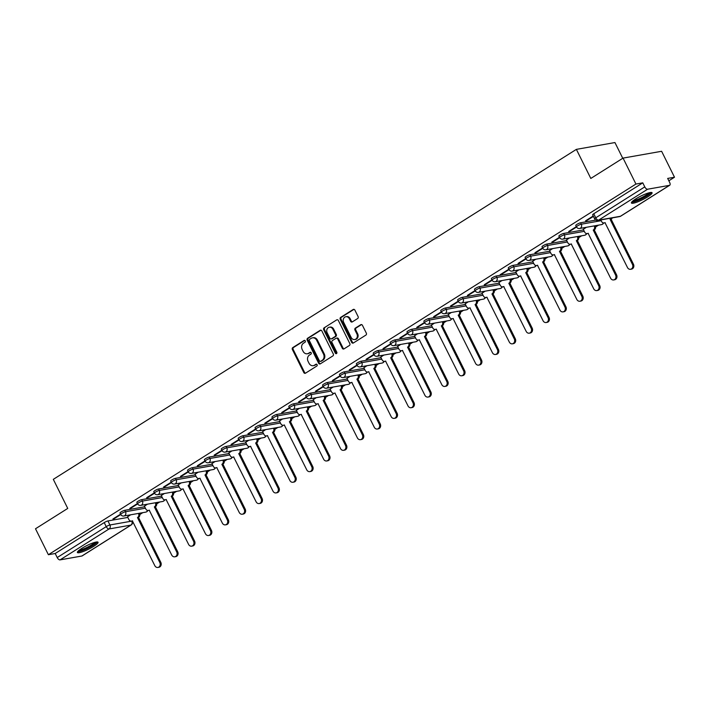 <?xml version="1.0" encoding="UTF-8"?>
<svg xmlns="http://www.w3.org/2000/svg" width="710" height="710" viewBox="0 0 710 710"><rect width="100%" height="100%" fill="white"/><g stroke="black" fill="none" stroke-linecap="round" stroke-linejoin="round"><path stroke-width="1.06" d="M305.282 340.889A1.012 0.861 -100 0 0 304.093 340.463L292.804 347.58A1.447 1.234 -100 0 0 292.378 349.533L303.818 372.572A1.447 1.234 -100 0 0 305.513 373.176L316.802 366.058A1.012 0.861 -100 0 0 315.906 364.265L314.45 365.188A4.642 3.941 -100 0 1 313.225 365.668A4.642 3.941 -100 0 1 309.019 363.236L308.06 361.319A4.642 3.941 -100 0 1 309.427 355.08L310.891 354.157A1.012 0.861 -100 0 0 310.004 352.364L308.539 353.287A4.642 3.941 -100 0 1 307.315 353.766A4.642 3.941 -100 0 1 303.108 351.335L302.158 349.418A4.642 3.941 -100 0 1 303.525 343.178L304.98 342.255A1.012 0.861 -100 0 0 305.282 340.889M81.721 548.431A11.529 1.997 153.6 0 0 77.408 552.495A11.529 1.997 153.6 0 0 83.389 551.466A11.529 1.997 153.6 0 0 93.747 546.309A11.529 1.997 153.6 0 0 98.06 542.245A11.529 1.997 153.6 0 0 92.078 543.274A11.529 1.997 153.6 0 0 81.721 548.431M635.734 198.933A11.529 1.997 153.6 0 0 631.421 202.998A11.529 1.997 153.6 0 0 637.403 201.968A11.529 1.997 153.6 0 0 647.76 196.803A11.529 1.997 153.6 0 0 652.073 192.738A11.529 1.997 153.6 0 0 646.091 193.768A11.529 1.997 153.6 0 0 635.734 198.933M357.671 318.515A1.447 1.234 -100 0 0 358.097 316.562L354.885 310.101A1.447 1.234 -100 0 0 353.189 309.489L340.658 317.397A1.447 1.234 -100 0 0 340.232 319.349L351.663 342.38A1.447 1.234 -100 0 0 353.358 342.992L365.898 335.084A1.447 1.234 -100 0 0 366.325 333.141L362.446 325.331A1.447 1.234 -100 0 0 360.751 324.719L355.382 328.1A1.447 1.234 -100 0 0 354.956 330.052L356.881 333.922A3.878 3.293 -100 0 1 354.716 339.54A3.878 3.293 -100 0 1 351.202 337.507L343.667 322.34A3.878 3.293 -100 0 1 345.832 316.731A3.878 3.293 -100 0 1 349.355 318.763L350.607 321.284A1.447 1.234 -100 0 0 352.302 321.896L357.671 318.515M48.378 554.714L35.5 528.764L67.743 508.422L53.312 479.348L576.378 149.366L590.809 178.45L623.06 158.099L635.938 184.05L48.378 554.714L55.203 553.507L57.208 557.545L106.225 526.625A2.955 0.515 -26.4 0 1 109.935 524.983L131.758 521.122A2.955 0.515 -26.4 0 1 132.246 521.175L132.158 520.989M321.852 330.94A1.447 1.234 -100 0 0 320.157 330.327L307.625 338.235A1.447 1.234 -100 0 0 307.199 340.188L318.63 363.218A1.447 1.234 -100 0 0 320.334 363.831L332.866 355.923A1.447 1.234 -100 0 0 333.292 353.97L321.852 330.94M324.142 327.816L336.673 319.908A1.447 1.234 -100 0 1 338.368 320.521L349.808 343.56A1.447 1.234 -100 0 1 349.382 345.504L344.013 348.885A1.447 1.234 -100 0 1 342.318 348.282L337.685 338.936A1.447 1.234 -100 0 0 335.981 338.324L332.422 340.569A1.447 1.234 -100 0 0 331.996 342.522L336.824 352.249A1.012 0.861 -100 0 1 335.342 353.189L323.716 329.768A1.447 1.234 -100 0 1 324.142 327.816L336.673 319.908M623.06 158.099L661.622 151.283L674.5 177.225L668.847 180.793M139.852 514.51L142.79 512.655M156.732 503.86L159.67 502.005M173.613 493.219L176.55 491.364M190.493 482.569L193.431 480.714M207.373 471.919L210.311 470.064M224.254 461.269L227.191 459.414M241.134 450.619L244.071 448.764M258.014 439.969L260.952 438.114M274.894 429.319L277.832 427.464M291.774 418.669L294.712 416.814M308.655 408.028L311.592 406.173M325.535 397.378L328.473 395.523M342.406 386.728L345.353 384.873M359.287 376.078L362.233 374.223M376.167 365.428L379.113 363.573M393.047 354.778L395.994 352.923M409.927 344.128L412.874 342.273M426.808 333.478L429.754 331.623M443.688 322.837L446.634 320.982M460.568 312.187L463.515 310.332M477.448 301.537L480.395 299.682M494.329 290.887L497.275 289.032M511.209 280.237L514.155 278.382M528.089 269.587L531.036 267.732M544.969 258.937L547.916 257.082M561.85 248.287L564.787 246.432M578.73 237.646L581.667 235.791M595.61 226.996L598.548 225.141M622.759 158.294L614.94 142.55L576.378 149.366M635.938 184.05L642.763 182.843L644.769 186.881A2.955 1.482 57.8 0 0 647.609 189.215L669.432 185.354A2.955 1.482 57.8 0 0 669.716 185.248A2.955 1.482 57.8 0 0 669.681 182.479L667.675 178.432L674.5 177.225M55.203 553.507L104.219 522.587A2.955 0.515 -26.4 0 1 107.929 520.945L127.818 517.421M82.378 555.699A2.955 1.482 -122.2 0 1 82.156 555.912A2.955 1.482 -122.2 0 1 81.872 556.019L60.048 559.879A2.955 1.482 -122.2 0 1 57.208 557.545M137.465 503.505L129.797 508.342M147.52 504.162L144.405 506.186M154.345 492.855L146.677 497.692M164.4 493.512L161.285 495.544M171.225 482.205L163.557 487.042M181.281 482.862L178.166 484.894M188.106 471.555L180.438 476.392M198.161 472.212L195.046 474.245M204.986 460.905L197.318 465.742M215.041 461.562L211.926 463.594M221.866 450.255L214.198 455.092M231.921 450.912L228.806 452.945M238.746 439.614L231.078 444.442M248.802 440.262L245.687 442.294M255.627 428.964L247.959 433.801M265.682 429.621L262.567 431.644M272.507 418.314L264.839 423.151M282.562 418.971L279.447 420.995M289.387 407.664L281.719 412.501M299.442 408.321L296.327 410.353M306.267 397.014L298.599 401.851M316.323 397.671L313.208 399.703M323.148 386.364L315.48 391.201M333.203 387.021L330.088 389.053M340.019 375.714L332.36 380.551M350.083 376.371L346.968 378.403M356.899 365.064L349.24 369.901M366.964 365.721L363.848 367.753M373.779 354.423L366.12 359.251M383.844 355.071L380.729 357.103M390.66 343.773L383.001 348.61M400.724 344.43L397.609 346.453M407.54 333.123L399.881 337.96M417.604 333.78L414.489 335.803M424.42 322.473L416.761 327.31M434.484 323.13L431.369 325.162M441.3 311.823L433.641 316.66M451.365 312.48L448.25 314.512M458.181 301.173L450.522 306.01M468.245 301.83L465.13 303.862M475.061 290.523L467.402 295.36M485.125 291.18L482.01 293.212M491.941 279.873L484.282 284.71M502.005 280.53L498.89 282.562M508.822 269.232L500.204 274.672L501.358 274.468L501.162 274.06M518.886 269.88L515.771 271.912M525.702 258.582L518.043 263.419M535.766 259.239L532.651 261.262M542.582 247.932L534.923 252.769M552.646 248.589L549.531 250.612M559.462 237.282L551.803 242.119M569.526 237.939L566.411 239.971M576.342 226.632L568.683 231.469M586.407 227.289L583.292 229.321M593.223 215.982L585.564 220.819M580.576 222.771L581.286 224.209A2.955 0.515 -26.4 0 0 578.206 225.478A2.955 0.515 -26.4 0 0 576.476 226.889L575.757 225.452A2.955 0.515 153.6 0 1 577.487 224.04A2.955 0.515 153.6 0 1 580.576 222.771L595.797 220.082M563.696 233.421L564.406 234.859A2.955 0.515 -26.4 0 0 561.326 236.128A2.955 0.515 -26.4 0 0 559.595 237.539L558.876 236.102A2.955 0.515 153.6 0 1 560.607 234.69A2.955 0.515 153.6 0 1 563.696 233.421L583.576 229.907M546.815 244.071L547.525 245.509A2.955 0.515 -26.4 0 0 544.446 246.778A2.955 0.515 -26.4 0 0 542.715 248.189L541.996 246.752A2.955 0.515 153.6 0 1 543.727 245.34A2.955 0.515 153.6 0 1 546.815 244.071L566.695 240.557M529.935 254.721L530.645 256.159A2.955 0.515 -26.4 0 0 527.566 257.428A2.955 0.515 -26.4 0 0 525.835 258.839L525.116 257.402A2.955 0.515 153.6 0 1 526.847 255.99A2.955 0.515 153.6 0 1 529.935 254.721L549.824 251.207M513.055 265.371L513.765 266.809A2.955 0.515 -26.4 0 0 510.685 268.078A2.955 0.515 -26.4 0 0 508.955 269.48L508.236 268.052A2.955 0.515 153.6 0 1 509.966 266.64A2.955 0.515 153.6 0 1 513.055 265.371L532.944 261.848M496.175 276.021L496.885 277.45A2.955 0.515 -26.4 0 0 493.805 278.719A2.955 0.515 -26.4 0 0 492.074 280.13L491.355 278.702A2.955 0.515 153.6 0 1 493.086 277.291A2.955 0.515 153.6 0 1 496.175 276.021L516.063 272.498M479.294 286.671L480.004 288.1A2.955 0.515 -26.4 0 0 476.925 289.369A2.955 0.515 -26.4 0 0 475.194 290.78L474.475 289.352A2.955 0.515 153.6 0 1 476.206 287.94A2.955 0.515 153.6 0 1 479.294 286.671L499.183 283.148M462.414 297.321L463.124 298.75A2.955 0.515 -26.4 0 0 460.044 300.019A2.955 0.515 -26.4 0 0 458.314 301.43L457.595 300.002A2.955 0.515 153.6 0 1 459.326 298.59A2.955 0.515 153.6 0 1 462.414 297.321L482.303 293.798M445.534 307.962L446.244 309.4A2.955 0.515 -26.4 0 0 443.164 310.669A2.955 0.515 -26.4 0 0 441.434 312.08L440.724 310.643A2.955 0.515 153.6 0 1 442.445 309.232A2.955 0.515 153.6 0 1 445.534 307.962L465.423 304.448M428.654 318.613L429.364 320.05A2.955 0.515 -26.4 0 0 426.284 321.319A2.955 0.515 -26.4 0 0 424.553 322.73L423.843 321.293A2.955 0.515 153.6 0 1 425.565 319.882A2.955 0.515 153.6 0 1 428.654 318.613L448.542 315.098M411.773 329.262L412.483 330.7A2.955 0.515 -26.4 0 0 409.404 331.969A2.955 0.515 -26.4 0 0 407.673 333.38L406.963 331.943A2.955 0.515 153.6 0 1 408.685 330.532A2.955 0.515 153.6 0 1 411.773 329.262L431.662 325.748M394.893 339.912L395.603 341.35A2.955 0.515 -26.4 0 0 392.523 342.619A2.955 0.515 -26.4 0 0 390.793 344.03L390.083 342.593A2.955 0.515 153.6 0 1 391.813 341.182A2.955 0.515 153.6 0 1 394.893 339.912L414.782 336.398M378.013 350.562L378.723 352A2.955 0.515 -26.4 0 0 375.643 353.269A2.955 0.515 -26.4 0 0 373.913 354.672L373.203 353.243A2.955 0.515 153.6 0 1 374.933 351.832A2.955 0.515 153.6 0 1 378.013 350.562L397.902 347.039M361.133 361.212L361.843 362.641A2.955 0.515 -26.4 0 0 358.763 363.911A2.955 0.515 -26.4 0 0 357.032 365.322L356.322 363.893A2.955 0.515 153.6 0 1 358.053 362.482A2.955 0.515 153.6 0 1 361.133 361.212L381.022 357.689M344.252 371.862L344.962 373.291A2.955 0.515 -26.4 0 0 341.883 374.56A2.955 0.515 -26.4 0 0 340.152 375.972L339.442 374.543A2.955 0.515 153.6 0 1 341.173 373.132A2.955 0.515 153.6 0 1 344.252 371.862L364.141 368.339M327.372 382.512L328.082 383.941A2.955 0.515 -26.4 0 0 325.002 385.211A2.955 0.515 -26.4 0 0 323.272 386.622L322.562 385.193A2.955 0.515 153.6 0 1 324.292 383.782A2.955 0.515 153.6 0 1 327.372 382.512L347.261 378.989M310.492 393.154L311.202 394.591A2.955 0.515 -26.4 0 0 308.122 395.861A2.955 0.515 -26.4 0 0 306.392 397.272L305.682 395.834A2.955 0.515 153.6 0 1 307.412 394.423A2.955 0.515 153.6 0 1 310.492 393.154L330.381 389.639M293.612 403.804L294.322 405.241A2.955 0.515 -26.4 0 0 291.242 406.51A2.955 0.515 -26.4 0 0 289.511 407.922L288.801 406.484A2.955 0.515 153.6 0 1 290.532 405.073A2.955 0.515 153.6 0 1 293.612 403.804L313.5 400.289M276.731 414.454L277.441 415.891A2.955 0.515 -26.4 0 0 274.362 417.161A2.955 0.515 -26.4 0 0 272.631 418.572L271.921 417.134A2.955 0.515 153.6 0 1 273.652 415.723A2.955 0.515 153.6 0 1 276.731 414.454L296.62 410.939M259.851 425.104L260.561 426.541A2.955 0.515 -26.4 0 0 257.481 427.81A2.955 0.515 -26.4 0 0 255.751 429.222L255.041 427.784A2.955 0.515 153.6 0 1 256.772 426.373A2.955 0.515 153.6 0 1 259.851 425.104L279.74 421.589M242.971 435.754L243.681 437.191A2.955 0.515 -26.4 0 0 240.601 438.461A2.955 0.515 -26.4 0 0 238.871 439.863L238.161 438.434A2.955 0.515 153.6 0 1 239.891 437.023A2.955 0.515 153.6 0 1 242.971 435.754L262.86 432.23M226.091 446.404L226.801 447.832A2.955 0.515 -26.4 0 0 223.721 449.102A2.955 0.515 -26.4 0 0 221.99 450.513L221.28 449.084A2.955 0.515 153.6 0 1 223.011 447.673A2.955 0.515 153.6 0 1 226.091 446.404L245.98 442.88M209.21 457.054L209.92 458.483A2.955 0.515 -26.4 0 0 206.841 459.752A2.955 0.515 -26.4 0 0 205.11 461.163L204.4 459.734A2.955 0.515 153.6 0 1 206.131 458.323A2.955 0.515 153.6 0 1 209.21 457.054L229.099 453.53M192.33 467.704L193.04 469.132A2.955 0.515 -26.4 0 0 189.96 470.402A2.955 0.515 -26.4 0 0 188.23 471.813L187.52 470.384A2.955 0.515 153.6 0 1 189.25 468.973A2.955 0.515 153.6 0 1 192.33 467.704L212.219 464.18M175.45 478.345L176.16 479.782A2.955 0.515 -26.4 0 0 173.08 481.052A2.955 0.515 -26.4 0 0 171.35 482.463L170.64 481.025A2.955 0.515 153.6 0 1 172.37 479.614A2.955 0.515 153.6 0 1 175.45 478.345L195.339 474.83M158.57 488.995L159.28 490.433A2.955 0.515 -26.4 0 0 156.2 491.702A2.955 0.515 -26.4 0 0 154.469 493.113L153.759 491.675A2.955 0.515 153.6 0 1 155.49 490.264A2.955 0.515 153.6 0 1 158.57 488.995L178.459 485.48M141.689 499.645L142.399 501.082A2.955 0.515 -26.4 0 0 139.32 502.352A2.955 0.515 -26.4 0 0 137.589 503.763L136.879 502.325A2.955 0.515 153.6 0 1 138.61 500.914A2.955 0.515 153.6 0 1 141.689 499.645L161.578 496.13M124.809 510.295L125.519 511.733A2.955 0.515 -26.4 0 0 122.439 513.002A2.955 0.515 -26.4 0 0 120.709 514.413L119.999 512.975A2.955 0.515 153.6 0 1 121.729 511.564A2.955 0.515 153.6 0 1 124.809 510.295L144.698 506.78M120.585 514.155L112.917 518.992M130.64 514.812L127.525 516.836M113.112 519.392L120.78 514.546M642.763 182.843L593.746 213.763A2.955 0.515 153.6 0 0 592.637 214.81L594.643 218.849A2.955 0.515 -26.4 0 1 595.752 217.81L644.769 186.881M129.992 508.742L137.66 503.905M146.872 498.092L154.54 493.255M163.753 487.442L171.421 482.605M180.633 476.792L188.301 471.955M197.513 466.142L205.181 461.305M214.393 455.492L222.061 450.655M231.274 444.842L238.942 440.005M248.154 434.2L255.822 429.355M265.034 423.55L272.702 418.714M281.914 412.9L289.582 408.064M298.795 402.25L306.463 397.414M315.675 391.601L323.343 386.764M332.555 380.95L340.223 376.114M349.435 370.3L357.103 365.464M366.316 359.65L373.984 354.814M383.196 349.009L390.864 344.164M400.076 338.359L407.744 333.522M416.956 327.709L424.624 322.873M433.837 317.059L441.505 312.222M450.717 306.409L458.385 301.572M467.597 295.759L475.265 290.923M484.477 285.109L492.145 280.272M501.358 274.468L509.026 269.623M518.238 263.818L525.906 258.973M535.118 253.168L542.786 248.331M551.998 242.518L559.666 237.681M568.879 231.868L576.547 227.031M585.759 221.218L593.427 216.381M307.315 353.766L308.087 353.624A4.642 3.941 -100 0 0 309.311 353.154L308.539 353.287M310.661 352.302L309.311 353.154M313.225 365.668L313.998 365.526A4.642 3.941 -100 0 0 315.222 365.055L314.45 365.188M316.571 364.203L315.222 365.055M304.759 340.392L293.576 347.447A1.447 1.234 -100 0 0 293.15 349.391L304.59 372.43A1.447 1.234 -100 0 0 305.504 373.185M320.157 330.327L320.929 330.194A1.447 1.234 -100 0 0 320.929 330.194L308.397 338.102A1.447 1.234 -100 0 0 307.971 340.046L319.402 363.085A1.447 1.234 -100 0 0 320.317 363.839M309.684 339.291A1.012 0.861 -100 0 0 309.382 340.658L319.42 360.875A1.012 0.861 -100 0 0 320.609 361.301L322.154 360.334A4.642 3.941 -100 0 0 323.511 354.095L316.651 340.267A4.642 3.941 -100 0 0 312.444 337.845A4.642 3.941 -100 0 0 311.22 338.315L309.684 339.291M320.822 361.266A1.012 0.861 -100 0 0 321.381 361.168L320.609 361.301M312.444 337.845L313.216 337.703A4.642 3.941 -100 0 1 317.423 340.134L324.284 353.953A4.642 3.941 -100 0 1 322.917 360.192L321.381 361.168M336.363 338.182L337.135 338.04A1.447 1.234 -100 0 1 338.448 338.803L343.09 348.14A1.447 1.234 -100 0 0 344.004 348.894M324.914 327.683A1.447 1.234 -100 0 0 324.488 329.626L336.114 353.048A1.012 0.861 -100 0 0 336.629 353.536M332.866 329.245A3.878 3.293 -100 0 0 329.351 327.212A3.878 3.293 -100 0 0 327.186 332.83L329.839 338.173A1.447 1.234 -100 0 0 331.534 338.776L335.093 336.531A1.447 1.234 -100 0 0 335.519 334.587L332.866 329.245L333.638 329.103A3.878 3.293 -100 0 0 330.123 327.079L329.351 327.212M331.153 338.927L331.925 338.794A1.447 1.234 -100 0 0 332.307 338.643L331.534 338.776M333.638 329.103L336.291 334.445A1.447 1.234 -100 0 1 335.865 336.398L332.307 338.643M345.832 316.731L346.604 316.598A3.878 3.293 -100 0 1 350.128 318.621L351.379 321.151A1.447 1.234 -100 0 0 352.293 321.905M354.716 339.54L355.488 339.407A3.878 3.293 -100 0 0 357.654 333.789L356.881 333.922M361.532 324.577A1.447 1.234 -100 0 0 361.523 324.585L356.154 327.967A1.447 1.234 -100 0 0 355.728 329.919L357.654 333.789M353.189 309.489L353.962 309.356A1.447 1.234 -100 0 0 353.962 309.356L341.43 317.264A1.447 1.234 -100 0 0 341.004 319.207L352.435 342.247A1.447 1.234 -100 0 0 353.349 343.001M139.48 513.241L139.506 513.303A2.955 2.503 80 0 1 138.636 517.27L137.633 517.448A2.955 2.503 -100 0 0 138.503 513.481L138.477 513.419M127.498 516.791L128.874 519.551A2.955 2.503 -100 0 0 131.554 521.096A2.955 2.503 -100 0 0 132.335 520.794L154.824 565.675A3.399 2.884 -100 0 0 157.904 567.45A3.399 2.884 -100 0 0 159.803 562.533L137.474 517.554M138.477 517.377L160.806 562.356A3.399 2.884 80 0 1 158.907 567.272L157.904 567.45M132.601 520.909A2.955 2.503 80 0 1 132.557 520.918L131.554 521.096M156.36 502.591L156.386 502.653A2.955 2.503 80 0 1 155.517 506.629L154.514 506.798A2.955 2.503 -100 0 0 155.383 502.831L155.357 502.769M144.379 506.141L145.754 508.901A2.955 2.503 -100 0 0 148.434 510.454A2.955 2.503 -100 0 0 149.215 510.144L171.705 555.025A3.399 2.884 -100 0 0 174.784 556.809A3.399 2.884 -100 0 0 176.684 551.883L154.354 506.904M155.357 506.727L177.686 551.714A3.399 2.884 80 0 1 175.787 556.631L174.784 556.809M149.482 510.268A2.955 2.503 80 0 1 149.437 510.277L148.434 510.454M173.24 491.95L173.267 492.003A2.955 2.503 80 0 1 172.397 495.979L171.394 496.157A2.955 2.503 -100 0 0 172.264 492.181L172.237 492.128M161.259 495.491L162.634 498.26A2.955 2.503 -100 0 0 165.315 499.804A2.955 2.503 -100 0 0 166.096 499.503L188.585 544.375A3.399 2.884 -100 0 0 191.665 546.159A3.399 2.884 -100 0 0 193.564 541.242L171.234 496.254M172.237 496.077L194.567 541.064A3.399 2.884 80 0 1 192.667 545.981L191.665 546.159M166.362 499.618A2.955 2.503 80 0 1 166.317 499.627L165.315 499.804M77.621 551.714A11.458 1.988 153.6 0 0 88.102 548.102A11.458 1.988 153.6 0 0 97.305 541.943M96.187 542.041A9.976 1.731 -26.4 0 1 87.987 547.88A9.976 1.731 -26.4 0 1 78.384 550.88M79.413 550.028A9.239 1.597 153.6 0 0 87.605 547.108A9.239 1.597 153.6 0 0 94.883 542.342M631.634 202.217A11.458 1.988 153.6 0 0 642.115 198.605A11.458 1.988 153.6 0 0 651.318 192.437M650.2 192.543A9.976 1.731 -26.4 0 1 642 198.374A9.976 1.731 -26.4 0 1 632.397 201.383M633.427 200.522A9.239 1.597 153.6 0 0 641.618 197.611A9.239 1.597 153.6 0 0 648.896 192.845M190.12 481.3L190.147 481.353A2.955 2.503 80 0 1 189.277 485.329L188.274 485.507A2.955 2.503 -100 0 0 189.144 481.531L189.117 481.478M178.139 484.841L179.515 487.61A2.955 2.503 -100 0 0 182.195 489.154A2.955 2.503 -100 0 0 182.976 488.853L205.465 533.734A3.399 2.884 -100 0 0 208.545 535.509A3.399 2.884 -100 0 0 210.444 530.592L188.114 485.604M189.117 485.427L211.447 530.414A3.399 2.884 80 0 1 209.548 535.331L208.545 535.509M183.242 488.968A2.955 2.503 80 0 1 183.198 488.977L182.195 489.154M207 470.65L207.027 470.703A2.955 2.503 80 0 1 206.157 474.679L205.154 474.857A2.955 2.503 -100 0 0 206.024 470.881L205.998 470.828M195.019 474.191L196.395 476.96A2.955 2.503 -100 0 0 199.075 478.504A2.955 2.503 -100 0 0 199.856 478.203L222.345 523.084A3.399 2.884 -100 0 0 225.425 524.859A3.399 2.884 -100 0 0 227.324 519.942L204.995 474.954M205.998 474.777L228.327 519.764A3.399 2.884 80 0 1 226.428 524.681L225.425 524.859M200.122 478.318A2.955 2.503 80 0 1 200.078 478.327L199.075 478.504M223.881 460L223.907 460.053A2.955 2.503 80 0 1 223.038 464.029L222.035 464.207A2.955 2.503 -100 0 0 222.904 460.231L222.878 460.178M211.899 463.541L213.275 466.31A2.955 2.503 -100 0 0 215.955 467.854A2.955 2.503 -100 0 0 216.736 467.553L239.226 512.434A3.399 2.884 -100 0 0 242.305 514.209A3.399 2.884 -100 0 0 244.204 509.292L221.875 464.313M222.878 464.136L245.207 509.114A3.399 2.884 80 0 1 243.308 514.031L242.305 514.209M217.003 467.668A2.955 2.503 80 0 1 216.958 467.677L215.955 467.854M240.761 449.35L240.788 449.403A2.955 2.503 80 0 1 239.918 453.379L238.915 453.557A2.955 2.503 -100 0 0 239.785 449.581L239.758 449.528M228.78 452.891L230.155 455.66A2.955 2.503 -100 0 0 232.836 457.204A2.955 2.503 -100 0 0 233.617 456.903L256.106 501.784A3.399 2.884 -100 0 0 259.185 503.559A3.399 2.884 -100 0 0 261.085 498.642L238.755 453.663M239.758 453.486L262.088 498.464A3.399 2.884 80 0 1 260.188 503.381L259.185 503.559M233.883 457.018A2.955 2.503 80 0 1 233.839 457.027L232.836 457.204M257.641 438.7L257.668 438.762A2.955 2.503 80 0 1 256.798 442.729L255.795 442.907A2.955 2.503 -100 0 0 256.665 438.94L256.638 438.878M245.66 442.25L247.036 445.01A2.955 2.503 -100 0 0 249.716 446.555A2.955 2.503 -100 0 0 250.497 446.253L272.986 491.134A3.399 2.884 -100 0 0 276.066 492.909A3.399 2.884 -100 0 0 277.965 487.992L255.636 443.013M256.638 442.836L278.968 487.814A3.399 2.884 80 0 1 277.069 492.731L276.066 492.909M250.763 446.368A2.955 2.503 80 0 1 250.719 446.377L249.716 446.555M274.522 428.05L274.548 428.112A2.955 2.503 80 0 1 273.678 432.079L272.675 432.257A2.955 2.503 -100 0 0 273.545 428.29L273.519 428.228M262.54 431.6L263.916 434.36A2.955 2.503 -100 0 0 266.596 435.904A2.955 2.503 -100 0 0 267.377 435.603L289.866 480.484A3.399 2.884 -100 0 0 292.946 482.259A3.399 2.884 -100 0 0 294.845 477.342L272.516 432.363M273.519 432.186L295.848 477.164A3.399 2.884 80 0 1 293.949 482.081L292.946 482.259M267.643 435.718A2.955 2.503 80 0 1 267.599 435.727L266.596 435.904M291.402 417.4L291.428 417.462A2.955 2.503 80 0 1 290.559 421.438L289.556 421.616A2.955 2.503 -100 0 0 290.425 417.64L290.399 417.578M279.42 420.95L280.796 423.71A2.955 2.503 -100 0 0 283.476 425.263A2.955 2.503 -100 0 0 284.257 424.953L306.747 469.834A3.399 2.884 -100 0 0 309.826 471.617A3.399 2.884 -100 0 0 311.726 466.692L289.396 421.713M290.399 421.536L312.728 466.523A3.399 2.884 80 0 1 310.829 471.44L309.826 471.617M284.524 425.077A2.955 2.503 80 0 1 284.479 425.086L283.476 425.263M308.282 406.759L308.309 406.812A2.955 2.503 80 0 1 307.439 410.788L306.436 410.966A2.955 2.503 -100 0 0 307.306 406.99L307.279 406.936M296.301 410.3L297.676 413.069A2.955 2.503 -100 0 0 300.357 414.613A2.955 2.503 -100 0 0 301.138 414.312L323.627 459.184A3.399 2.884 -100 0 0 326.707 460.967A3.399 2.884 -100 0 0 328.606 456.051L306.276 411.063M307.279 410.886L329.609 455.873A3.399 2.884 80 0 1 327.709 460.79L326.707 460.967M301.404 414.427A2.955 2.503 80 0 1 301.359 414.436L300.357 414.613M325.162 396.109L325.189 396.162A2.955 2.503 80 0 1 324.319 400.138L323.316 400.316A2.955 2.503 -100 0 0 324.186 396.34L324.159 396.286M313.181 399.65L314.557 402.419A2.955 2.503 -100 0 0 317.237 403.963A2.955 2.503 -100 0 0 318.018 403.662L340.507 448.542A3.399 2.884 -100 0 0 343.587 450.317A3.399 2.884 -100 0 0 345.486 445.401L323.156 400.413M324.159 400.236L346.489 445.223A3.399 2.884 80 0 1 344.59 450.14L343.587 450.317M318.284 403.777A2.955 2.503 80 0 1 318.24 403.786L317.237 403.963M342.042 385.459L342.069 385.512A2.955 2.503 80 0 1 341.199 389.488L340.196 389.666A2.955 2.503 -100 0 0 341.066 385.69L341.04 385.636M330.061 389L331.437 391.769A2.955 2.503 -100 0 0 334.117 393.313A2.955 2.503 -100 0 0 334.898 393.012L357.387 437.892A3.399 2.884 -100 0 0 360.467 439.667A3.399 2.884 -100 0 0 362.366 434.751L340.037 389.763M341.04 389.586L363.369 434.573A3.399 2.884 80 0 1 361.47 439.49L360.467 439.667M335.164 393.127A2.955 2.503 80 0 1 335.12 393.136L334.117 393.313M358.923 374.809L358.949 374.862A2.955 2.503 80 0 1 358.08 378.838L357.077 379.016A2.955 2.503 -100 0 0 357.946 375.04L357.92 374.986M346.942 378.35L348.317 381.119A2.955 2.503 -100 0 0 350.997 382.663A2.955 2.503 -100 0 0 351.769 382.362L374.268 427.242A3.399 2.884 -100 0 0 377.347 429.017A3.399 2.884 -100 0 0 379.246 424.101L356.917 379.122M357.92 378.945L380.249 423.923A3.399 2.884 80 0 1 378.35 428.84L377.347 429.017M352.045 382.477A2.955 2.503 80 0 1 352 382.486L350.997 382.663M375.803 364.159L375.83 364.212A2.955 2.503 80 0 1 374.96 368.188L373.957 368.366A2.955 2.503 -100 0 0 374.827 364.39L374.8 364.336M363.822 367.709L365.197 370.469A2.955 2.503 -100 0 0 367.878 372.013A2.955 2.503 -100 0 0 368.65 371.712L391.148 416.592A3.399 2.884 -100 0 0 394.227 418.367A3.399 2.884 -100 0 0 396.127 413.451L373.797 368.472M374.8 368.295L397.13 413.273A3.399 2.884 80 0 1 395.23 418.19L394.227 418.367M368.925 371.827A2.955 2.503 80 0 1 368.88 371.836L367.878 372.013M392.683 353.509L392.71 353.571A2.955 2.503 80 0 1 391.84 357.538L390.837 357.716A2.955 2.503 -100 0 0 391.707 353.749L391.68 353.686M380.702 357.059L382.078 359.819A2.955 2.503 -100 0 0 384.758 361.363A2.955 2.503 -100 0 0 385.53 361.062L408.028 405.942A3.399 2.884 -100 0 0 411.108 407.717A3.399 2.884 -100 0 0 413.007 402.801L390.677 357.822M391.68 357.645L414.01 402.623A3.399 2.884 80 0 1 412.111 407.54L411.108 407.717M385.805 361.177A2.955 2.503 80 0 1 385.761 361.186L384.758 361.363M409.563 342.859L409.59 342.921A2.955 2.503 80 0 1 408.72 346.888L407.717 347.066A2.955 2.503 -100 0 0 408.587 343.099L408.561 343.036M397.582 346.409L398.958 349.169A2.955 2.503 -100 0 0 401.638 350.713A2.955 2.503 -100 0 0 402.41 350.412L424.908 395.292A3.399 2.884 -100 0 0 427.988 397.067A3.399 2.884 -100 0 0 429.887 392.151L407.558 347.172M408.561 346.995L430.89 391.973A3.399 2.884 80 0 1 428.991 396.89L427.988 397.067M402.685 350.527A2.955 2.503 80 0 1 402.641 350.536L401.638 350.713M426.444 332.209L426.47 332.271A2.955 2.503 80 0 1 425.601 336.247L424.598 336.425A2.955 2.503 -100 0 0 425.467 332.449L425.441 332.386M414.462 335.759L415.838 338.519A2.955 2.503 -100 0 0 418.518 340.072A2.955 2.503 -100 0 0 419.29 339.762L441.789 384.642A3.399 2.884 -100 0 0 444.868 386.426A3.399 2.884 -100 0 0 446.767 381.51L424.438 336.522M425.441 336.345L447.77 381.332A3.399 2.884 80 0 1 445.871 386.249L444.868 386.426M419.566 339.886A2.955 2.503 80 0 1 419.521 339.895L418.518 340.072M443.324 321.568L443.351 321.621A2.955 2.503 80 0 1 442.481 325.597L441.478 325.775A2.955 2.503 -100 0 0 442.348 321.799L442.321 321.745M431.343 325.109L432.718 327.878A2.955 2.503 -100 0 0 435.399 329.422A2.955 2.503 -100 0 0 436.171 329.12L458.669 373.992A3.399 2.884 -100 0 0 461.748 375.776A3.399 2.884 -100 0 0 463.648 370.86L441.318 325.872M442.312 325.695L464.651 370.682A3.399 2.884 80 0 1 462.751 375.599L461.748 375.776M436.446 329.236A2.955 2.503 80 0 1 436.401 329.245L435.399 329.422M460.204 310.918L460.231 310.971A2.955 2.503 80 0 1 459.361 314.947L458.358 315.125A2.955 2.503 -100 0 0 459.228 311.149L459.201 311.095M448.223 314.459L449.599 317.228A2.955 2.503 -100 0 0 452.279 318.772A2.955 2.503 -100 0 0 453.051 318.47L475.549 363.351A3.399 2.884 -100 0 0 478.629 365.126A3.399 2.884 -100 0 0 480.528 360.21L458.198 315.222M459.192 315.045L481.522 360.032A3.399 2.884 80 0 1 479.632 364.949L478.629 365.126M453.326 318.586A2.955 2.503 80 0 1 453.282 318.595L452.279 318.772M477.084 300.268L477.111 300.321A2.955 2.503 80 0 1 476.241 304.297L475.238 304.475A2.955 2.503 -100 0 0 476.108 300.499L476.082 300.445M465.103 303.809L466.479 306.578A2.955 2.503 -100 0 0 469.159 308.122A2.955 2.503 -100 0 0 469.931 307.82L492.429 352.701A3.399 2.884 -100 0 0 495.509 354.476A3.399 2.884 -100 0 0 497.399 349.56L475.07 304.572M476.073 304.395L498.402 349.382A3.399 2.884 80 0 1 496.512 354.299L495.509 354.476M470.206 307.936A2.955 2.503 80 0 1 470.162 307.945L469.159 308.122M493.965 289.618L493.991 289.671A2.955 2.503 80 0 1 493.122 293.647L492.119 293.825A2.955 2.503 -100 0 0 492.988 289.849L492.962 289.795M481.983 293.159L483.359 295.928A2.955 2.503 -100 0 0 486.039 297.472A2.955 2.503 -100 0 0 486.811 297.17L509.31 342.051A3.399 2.884 -100 0 0 512.389 343.826A3.399 2.884 -100 0 0 514.28 338.91L491.95 293.931M492.953 293.754L515.283 338.732A3.399 2.884 80 0 1 513.392 343.649L512.389 343.826M487.087 297.286A2.955 2.503 80 0 1 487.033 297.295L486.039 297.472M510.845 278.968L510.872 279.021A2.955 2.503 80 0 1 510.002 282.997L508.999 283.175A2.955 2.503 -100 0 0 509.869 279.199L509.842 279.145M498.864 282.518L500.239 285.278A2.955 2.503 -100 0 0 502.92 286.822A2.955 2.503 -100 0 0 503.692 286.52L526.19 331.401A3.399 2.884 -100 0 0 529.269 333.176A3.399 2.884 -100 0 0 531.16 328.26L508.83 283.281M509.833 283.104L532.163 328.082A3.399 2.884 80 0 1 530.272 332.999L529.269 333.176M503.967 286.636A2.955 2.503 80 0 1 503.914 286.645L502.92 286.822M527.725 268.318L527.752 268.38A2.955 2.503 80 0 1 526.882 272.347L525.879 272.525A2.955 2.503 -100 0 0 526.749 268.558L526.722 268.495M515.744 271.868L517.12 274.628A2.955 2.503 -100 0 0 519.791 276.172A2.955 2.503 -100 0 0 520.572 275.87L543.07 320.751A3.399 2.884 -100 0 0 546.15 322.526A3.399 2.884 -100 0 0 548.04 317.61L525.711 272.631M526.713 272.454L549.043 317.432A3.399 2.884 80 0 1 547.153 322.349L546.15 322.526M520.847 275.986A2.955 2.503 80 0 1 520.794 275.995L519.791 276.172M544.597 257.668L544.632 257.73A2.955 2.503 80 0 1 543.762 261.697L542.759 261.875A2.955 2.503 -100 0 0 543.629 257.908L543.603 257.845M532.624 261.218L534 263.978A2.955 2.503 -100 0 0 536.671 265.522A2.955 2.503 -100 0 0 537.452 265.22L559.95 310.101A3.399 2.884 -100 0 0 563.03 311.876A3.399 2.884 -100 0 0 564.92 306.96L542.591 261.981M543.594 261.804L565.923 306.782A3.399 2.884 80 0 1 564.033 311.699L563.03 311.876M537.727 265.336A2.955 2.503 80 0 1 537.674 265.345L536.671 265.522M561.477 247.018L561.512 247.08A2.955 2.503 80 0 1 560.643 251.056L559.64 251.233A2.955 2.503 -100 0 0 560.509 247.258L560.474 247.195M549.504 250.568L550.88 253.328A2.955 2.503 -100 0 0 553.552 254.881A2.955 2.503 -100 0 0 554.332 254.57L576.831 299.451A3.399 2.884 -100 0 0 579.91 301.235A3.399 2.884 -100 0 0 581.801 296.318L559.471 251.331M560.474 251.154L582.803 296.141A3.399 2.884 80 0 1 580.913 301.058L579.91 301.235M554.608 254.695A2.955 2.503 80 0 1 554.554 254.704L553.552 254.881M578.357 236.377L578.393 236.43A2.955 2.503 80 0 1 577.523 240.406L576.52 240.583A2.955 2.503 -100 0 0 577.39 236.608L577.354 236.554M566.385 239.918L567.76 242.687A2.955 2.503 -100 0 0 570.432 244.231A2.955 2.503 -100 0 0 571.213 243.929L593.711 288.801A3.399 2.884 -100 0 0 596.791 290.585A3.399 2.884 -100 0 0 598.681 285.668L576.351 240.681M577.354 240.504L599.684 285.491A3.399 2.884 80 0 1 597.793 290.408L596.791 290.585M571.488 244.045A2.955 2.503 80 0 1 571.435 244.054L570.432 244.231M595.237 225.727L595.273 225.78A2.955 2.503 80 0 1 594.403 229.756L593.4 229.933A2.955 2.503 -100 0 0 594.27 225.957L594.234 225.904M583.265 229.268L584.641 232.037A2.955 2.503 -100 0 0 587.312 233.581A2.955 2.503 -100 0 0 588.093 233.279L610.591 278.16A3.399 2.884 -100 0 0 613.671 279.935A3.399 2.884 -100 0 0 615.561 275.018L593.232 230.031M594.234 229.854L616.564 274.841A3.399 2.884 80 0 1 614.674 279.758L613.671 279.935M588.368 233.395A2.955 2.503 80 0 1 588.315 233.404L587.312 233.581M612.277 217.881A2.955 2.503 80 0 1 611.283 219.106L610.28 219.284A2.955 2.503 -100 0 0 611.274 218.059M600.784 219.914L601.521 221.387A2.955 2.503 -100 0 0 604.192 222.931A2.955 2.503 -100 0 0 604.973 222.629L627.471 267.51A3.399 2.884 -100 0 0 630.551 269.285A3.399 2.884 -100 0 0 632.441 264.368L610.112 219.381M611.115 219.204L633.444 264.191A3.399 2.884 80 0 1 631.554 269.108L630.551 269.285M605.248 222.745A2.955 2.503 80 0 1 605.195 222.754L604.192 222.931M304.652 340.365L304.093 340.463M316.465 364.168L315.906 364.265M310.554 352.267L310.004 352.364M647.609 189.215L598.592 220.144L620.416 216.284L669.432 185.354M107.929 520.945L109.935 524.983A2.955 2.503 -100 0 1 109.065 528.959L60.048 559.879M131.732 521.069L131.758 521.122A2.955 2.503 -100 0 1 130.888 525.098L109.065 528.959A2.955 1.482 -122.2 0 1 106.225 526.625L104.219 522.587M81.872 556.019L130.888 525.098A2.955 1.482 57.8 0 0 131.173 524.992A2.955 2.955 0 0 0 132.246 521.175M576.476 226.889A2.955 2.955 0 0 0 579.635 228.487A2.955 2.503 80 0 0 580.416 228.185A2.955 2.503 80 0 0 581.286 224.209L601.175 220.695M559.595 237.539A2.955 2.955 0 0 0 562.755 239.137A2.955 2.503 80 0 0 563.536 238.835A2.955 2.503 80 0 0 564.406 234.859L584.294 231.336M542.715 248.189A2.955 2.955 0 0 0 545.875 249.787A2.955 2.503 80 0 0 546.656 249.476A2.955 2.503 80 0 0 547.525 245.509L567.414 241.986M525.835 258.839A2.955 2.955 0 0 0 528.994 260.437A2.955 2.503 80 0 0 529.775 260.126A2.955 2.503 80 0 0 530.645 256.159L550.534 252.636M508.955 269.48A2.955 2.955 0 0 0 512.114 271.078A2.955 2.503 80 0 0 512.895 270.776A2.955 2.503 80 0 0 513.765 266.809L533.654 263.286M492.074 280.13A2.955 2.955 0 0 0 495.234 281.728A2.955 2.503 80 0 0 496.015 281.426A2.955 2.503 80 0 0 496.885 277.45L516.773 273.936M475.194 290.78A2.955 2.955 0 0 0 478.354 292.378A2.955 2.503 80 0 0 479.135 292.076A2.955 2.503 80 0 0 480.004 288.1L499.893 284.586M458.314 301.43A2.955 2.955 0 0 0 461.473 303.028A2.955 2.503 80 0 0 462.254 302.726A2.955 2.503 80 0 0 463.124 298.75L483.013 295.236M441.434 312.08A2.955 2.955 0 0 0 444.593 313.678A2.955 2.503 80 0 0 445.374 313.376A2.955 2.503 80 0 0 446.244 309.4L466.133 305.886M424.553 322.73A2.955 2.955 0 0 0 427.713 324.328A2.955 2.503 80 0 0 428.494 324.026A2.955 2.503 80 0 0 429.364 320.05L449.252 316.527M407.673 333.38A2.955 2.955 0 0 0 410.833 334.978A2.955 2.503 80 0 0 411.614 334.667A2.955 2.503 80 0 0 412.483 330.7L432.372 327.177M390.793 344.03A2.955 2.955 0 0 0 393.952 345.628A2.955 2.503 80 0 0 394.733 345.317A2.955 2.503 80 0 0 395.603 341.35L415.492 337.827M373.913 354.672A2.955 2.955 0 0 0 377.072 356.269A2.955 2.503 80 0 0 377.853 355.967A2.955 2.503 80 0 0 378.723 352L398.612 348.477M357.032 365.322A2.955 2.955 0 0 0 360.192 366.919A2.955 2.503 80 0 0 360.973 366.617A2.955 2.503 80 0 0 361.843 362.641L381.731 359.127M340.152 375.972A2.955 2.955 0 0 0 343.312 377.569A2.955 2.503 80 0 0 344.093 377.267A2.955 2.503 80 0 0 344.962 373.291L364.851 369.777M323.272 386.622A2.955 2.955 0 0 0 326.431 388.219A2.955 2.503 80 0 0 327.212 387.917A2.955 2.503 80 0 0 328.082 383.941L347.971 380.427M306.392 397.272A2.955 2.955 0 0 0 309.551 398.869A2.955 2.503 80 0 0 310.332 398.567A2.955 2.503 80 0 0 311.202 394.591L331.091 391.077M289.511 407.922A2.955 2.955 0 0 0 292.671 409.519A2.955 2.503 80 0 0 293.452 409.217A2.955 2.503 80 0 0 294.322 405.241L314.211 401.718M272.631 418.572A2.955 2.955 0 0 0 275.791 420.169A2.955 2.503 80 0 0 276.572 419.858A2.955 2.503 80 0 0 277.441 415.891L297.33 412.368M255.751 429.222A2.955 2.955 0 0 0 258.91 430.81A2.955 2.503 80 0 0 259.691 430.508A2.955 2.503 80 0 0 260.561 426.541L280.45 423.018M238.871 439.863A2.955 2.955 0 0 0 242.03 441.46A2.955 2.503 80 0 0 242.811 441.158A2.955 2.503 80 0 0 243.681 437.191L263.57 433.668M221.99 450.513A2.955 2.955 0 0 0 225.15 452.11A2.955 2.503 80 0 0 225.931 451.808A2.955 2.503 80 0 0 226.801 447.832L246.689 444.318M205.11 461.163A2.955 2.955 0 0 0 208.27 462.76A2.955 2.503 80 0 0 209.051 462.459A2.955 2.503 80 0 0 209.92 458.483L229.809 454.968M188.23 471.813A2.955 2.955 0 0 0 191.389 473.41A2.955 2.503 80 0 0 192.17 473.108A2.955 2.503 80 0 0 193.04 469.132L212.929 465.618M171.35 482.463A2.955 2.955 0 0 0 174.509 484.06A2.955 2.503 80 0 0 175.29 483.759A2.955 2.503 80 0 0 176.16 479.782L196.049 476.268M154.469 493.113A2.955 2.955 0 0 0 157.629 494.71A2.955 2.503 80 0 0 158.41 494.409A2.955 2.503 80 0 0 159.28 490.433L179.168 486.909M137.589 503.763A2.955 2.955 0 0 0 140.749 505.36A2.955 2.503 80 0 0 141.53 505.05A2.955 2.503 80 0 0 142.399 501.082L162.288 497.559M120.709 514.413A2.955 2.955 0 0 0 123.868 516.001A2.955 2.503 80 0 0 124.649 515.7A2.955 2.503 80 0 0 125.519 511.733L145.408 508.209M147.547 510.419A2.955 2.503 80 0 1 146.482 511.839A2.955 2.503 -100 0 1 145.701 512.141A2.955 2.955 0 0 0 147.866 510.472M164.427 499.769A2.955 2.503 80 0 1 163.362 501.189A2.955 2.503 -100 0 1 162.581 501.491A2.955 2.955 0 0 0 164.747 499.822M181.307 489.128A2.955 2.503 80 0 1 180.242 490.539A2.955 2.503 -100 0 1 179.461 490.85A2.955 2.955 0 0 0 181.627 489.172M198.188 478.478A2.955 2.503 80 0 1 197.123 479.898A2.955 2.503 -100 0 1 196.342 480.2A2.955 2.955 0 0 0 198.507 478.531M215.068 467.828A2.955 2.503 80 0 1 214.003 469.248A2.955 2.503 -100 0 1 213.222 469.55A2.955 2.955 0 0 0 215.387 467.881M231.948 457.178A2.955 2.503 80 0 1 230.883 458.598A2.955 2.503 -100 0 1 230.102 458.9A2.955 2.955 0 0 0 232.268 457.231M248.828 446.528A2.955 2.503 80 0 1 247.763 447.948A2.955 2.503 -100 0 1 246.982 448.25A2.955 2.955 0 0 0 249.148 446.581M265.709 435.878A2.955 2.503 80 0 1 264.635 437.298A2.955 2.503 -100 0 1 263.863 437.6A2.955 2.955 0 0 0 266.028 435.931M282.589 425.228A2.955 2.503 80 0 1 281.515 426.648A2.955 2.503 -100 0 1 280.743 426.95A2.955 2.955 0 0 0 282.908 425.281M299.469 414.578A2.955 2.503 80 0 1 298.395 415.998A2.955 2.503 -100 0 1 297.623 416.3A2.955 2.955 0 0 0 299.789 414.631M316.349 403.937A2.955 2.503 80 0 1 315.275 405.348A2.955 2.503 -100 0 1 314.503 405.658A2.955 2.955 0 0 0 316.669 403.981M333.23 393.287A2.955 2.503 80 0 1 332.156 394.707A2.955 2.503 -100 0 1 331.384 395.008A2.955 2.955 0 0 0 333.549 393.34M350.11 382.637A2.955 2.503 80 0 1 349.036 384.057A2.955 2.503 -100 0 1 348.264 384.358A2.955 2.955 0 0 0 350.429 382.69M366.99 371.987A2.955 2.503 80 0 1 365.916 373.407A2.955 2.503 -100 0 1 365.144 373.708A2.955 2.955 0 0 0 367.31 372.04M383.87 361.337A2.955 2.503 80 0 1 382.796 362.757A2.955 2.503 -100 0 1 382.024 363.058A2.955 2.955 0 0 0 384.19 361.39M400.751 350.687A2.955 2.503 80 0 1 399.677 352.107A2.955 2.503 -100 0 1 398.905 352.408A2.955 2.955 0 0 0 401.07 350.74M417.631 340.037A2.955 2.503 80 0 1 416.557 341.457A2.955 2.503 -100 0 1 415.785 341.758A2.955 2.955 0 0 0 417.95 340.09M434.502 329.387A2.955 2.503 80 0 1 433.437 330.807A2.955 2.503 -100 0 1 432.656 331.108A2.955 2.955 0 0 0 434.831 329.44M451.382 318.746A2.955 2.503 80 0 1 450.317 320.157A2.955 2.503 -100 0 1 449.536 320.467A2.955 2.955 0 0 0 451.711 318.79M468.263 308.096A2.955 2.503 80 0 1 467.198 309.516A2.955 2.503 -100 0 1 466.417 309.817A2.955 2.955 0 0 0 468.591 308.149M485.143 297.446A2.955 2.503 80 0 1 484.078 298.866A2.955 2.503 -100 0 1 483.297 299.167A2.955 2.955 0 0 0 485.471 297.499M502.023 286.796A2.955 2.503 80 0 1 500.958 288.216A2.955 2.503 -100 0 1 500.177 288.517A2.955 2.955 0 0 0 502.352 286.849M518.903 276.146A2.955 2.503 80 0 1 517.838 277.566A2.955 2.503 -100 0 1 517.058 277.867A2.955 2.955 0 0 0 519.232 276.199M535.784 265.496A2.955 2.503 80 0 1 534.719 266.916A2.955 2.503 -100 0 1 533.938 267.217A2.955 2.955 0 0 0 536.112 265.549M552.664 254.846A2.955 2.503 80 0 1 551.599 256.266A2.955 2.503 -100 0 1 550.818 256.567A2.955 2.955 0 0 0 552.992 254.899M569.544 244.196A2.955 2.503 80 0 1 568.479 245.616A2.955 2.503 -100 0 1 567.698 245.917A2.955 2.955 0 0 0 569.873 244.249M586.424 233.555A2.955 2.503 80 0 1 585.359 234.966A2.955 2.503 -100 0 1 584.578 235.276A2.955 2.955 0 0 0 586.753 233.599M603.305 222.904A2.955 2.503 80 0 1 602.24 224.324A2.955 2.503 -100 0 1 601.459 224.626A2.955 2.955 0 0 0 603.633 222.958M593.746 213.763L595.752 217.81A2.955 1.482 -122.2 0 0 598.592 220.144A2.955 2.503 80 0 1 597.811 220.446L619.635 216.585A2.955 2.955 0 0 0 620.7 216.168A2.955 1.482 57.8 0 0 620.913 215.964M669.716 185.248L620.7 216.168A2.955 1.482 57.8 0 1 620.416 216.284A2.955 2.503 80 0 1 619.635 216.585M304.59 372.43L303.818 372.572M293.15 349.391L292.378 349.533M293.576 347.447L292.804 347.58M319.402 363.085L318.63 363.218M307.971 340.046L307.199 340.188M308.397 338.102L307.625 338.235M322.917 360.192L322.154 360.334M324.284 353.953L323.511 354.095M317.423 340.134L316.651 340.267M343.09 348.14L342.318 348.282M338.448 338.803L337.685 338.936M336.114 353.048L335.342 353.189M324.488 329.626L323.716 329.768M335.865 336.398L335.093 336.531M336.291 334.445L335.519 334.587M351.379 321.151L350.607 321.284M350.128 318.621L349.355 318.763M355.728 329.919L354.956 330.052M356.154 327.967L355.382 328.1M361.523 324.585L360.751 324.719M352.435 342.247L351.663 342.38M341.004 319.207L340.232 319.349M341.43 317.264L340.658 317.397M138.636 517.27L137.633 517.448M139.506 513.303L138.503 513.481M160.806 562.356L159.803 562.533M155.517 506.629L154.514 506.798M156.386 502.653L155.383 502.831M177.686 551.714L176.684 551.883M172.397 495.979L171.394 496.157M173.267 492.003L172.264 492.181M194.567 541.064L193.564 541.242M189.277 485.329L188.274 485.507M190.147 481.353L189.144 481.531M211.447 530.414L210.444 530.592M206.157 474.679L205.154 474.857M207.027 470.703L206.024 470.881M228.327 519.764L227.324 519.942M223.038 464.029L222.035 464.207M223.907 460.053L222.904 460.231M245.207 509.114L244.204 509.292M239.918 453.379L238.915 453.557M240.788 449.403L239.785 449.581M262.088 498.464L261.085 498.642M256.798 442.729L255.795 442.907M257.668 438.762L256.665 438.94M278.968 487.814L277.965 487.992M273.678 432.079L272.675 432.257M274.548 428.112L273.545 428.29M295.848 477.164L294.845 477.342M290.559 421.438L289.556 421.616M291.428 417.462L290.425 417.64M312.728 466.523L311.726 466.692M307.439 410.788L306.436 410.966M308.309 406.812L307.306 406.99M329.609 455.873L328.606 456.051M324.319 400.138L323.316 400.316M325.189 396.162L324.186 396.34M346.489 445.223L345.486 445.401M341.199 389.488L340.196 389.666M342.069 385.512L341.066 385.69M363.369 434.573L362.366 434.751M358.08 378.838L357.077 379.016M358.949 374.862L357.946 375.04M380.249 423.923L379.246 424.101M374.96 368.188L373.957 368.366M375.83 364.212L374.827 364.39M397.13 413.273L396.127 413.451M391.84 357.538L390.837 357.716M392.71 353.571L391.707 353.749M414.01 402.623L413.007 402.801M408.72 346.888L407.717 347.066M409.59 342.921L408.587 343.099M430.89 391.973L429.887 392.151M425.601 336.247L424.598 336.425M426.47 332.271L425.467 332.449M447.77 381.332L446.767 381.51M442.481 325.597L441.478 325.775M443.351 321.621L442.348 321.799M464.651 370.682L463.648 370.86M459.361 314.947L458.358 315.125M460.231 310.971L459.228 311.149M481.522 360.032L480.528 360.21M476.241 304.297L475.238 304.475M477.111 300.321L476.108 300.499M498.402 349.382L497.399 349.56M493.122 293.647L492.119 293.825M493.991 289.671L492.988 289.849M515.283 338.732L514.28 338.91M510.002 282.997L508.999 283.175M510.872 279.021L509.869 279.199M532.163 328.082L531.16 328.26M526.882 272.347L525.879 272.525M527.752 268.38L526.749 268.558M549.043 317.432L548.04 317.61M543.762 261.697L542.759 261.875M544.632 257.73L543.629 257.908M565.923 306.782L564.92 306.96M560.643 251.056L559.64 251.233M561.512 247.08L560.509 247.258M582.803 296.141L581.801 296.318M577.523 240.406L576.52 240.583M578.393 236.43L577.39 236.608M599.684 285.491L598.681 285.668M594.403 229.756L593.4 229.933M595.273 225.78L594.27 225.957M616.564 274.841L615.561 275.018M611.283 219.106L610.28 219.284M633.444 264.191L632.441 264.368M145.701 512.141L123.868 516.001M162.581 501.491L140.749 505.36M179.461 490.85L157.629 494.71M196.342 480.2L174.509 484.06M213.222 469.55L191.389 473.41M230.102 458.9L208.27 462.76M246.982 448.25L225.15 452.11M263.863 437.6L242.03 441.46M280.743 426.95L258.91 430.81M297.623 416.3L275.791 420.169M314.503 405.658L292.671 409.519M331.384 395.008L309.551 398.869M348.264 384.358L326.431 388.219M365.144 373.708L343.312 377.569M382.024 363.058L360.192 366.919M398.905 352.408L377.072 356.269M415.785 341.758L393.952 345.628M432.656 331.108L410.833 334.978M449.536 320.467L427.713 324.328M466.417 309.817L444.593 313.678M483.297 299.167L461.473 303.028M500.177 288.517L478.354 292.378M517.058 277.867L495.234 281.728M533.938 267.217L512.114 271.078M550.818 256.567L528.994 260.437M567.698 245.917L545.875 249.787M584.578 235.276L562.755 239.137M601.459 224.626L579.635 228.487M594.643 218.849A2.955 2.955 0 0 0 597.811 220.446M82.156 555.912L131.173 524.992M321.115 361.266L320.343 361.408"/></g></svg>
